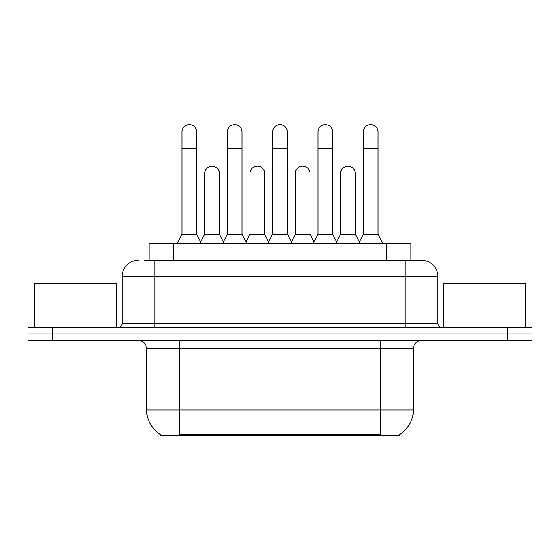 <?xml version="1.0" encoding="UTF-8"?>
<svg xmlns="http://www.w3.org/2000/svg" width="560" height="560" viewBox="0 0 560 560"><rect width="100%" height="100%" fill="white"/><g stroke="black" fill="none" stroke-linecap="round" stroke-linejoin="round"><path stroke-width="0.84" d="M149.107 260.281L149.107 243.915L410.893 243.915L410.893 260.281M399.455 434.567L399.455 435.372L160.545 435.372L160.545 434.567M160.79 434.714A28.637 28.637 0 0 1 146.636 410.011L179.361 410.011L179.361 434.714L380.639 434.714L380.639 410.011L413.364 410.011L413.364 348.642A8.183 8.183 0 0 1 421.547 340.466M146.636 410.011L146.636 348.642C146.153 343.679 143.423 340.949 138.453 340.466M399.21 434.714A28.637 28.637 0 0 0 413.364 410.011M52.542 327.376L532 327.376L532 333.921L28 333.921L28 340.466L52.542 340.466L52.542 333.921L28 333.921L28 327.376L52.542 327.376L52.542 333.921L532 333.921L532 340.466L52.542 340.466M144.557 260.281L421.547 260.281A16.366 16.366 0 0 1 437.906 276.647L437.906 323.281C438.151 325.766 439.516 327.131 442.001 327.376M144.186 260.281L154.819 260.281L154.819 276.647L122.094 276.647L122.094 323.281A4.088 4.088 0 0 1 117.999 327.376M138.453 260.281A16.366 16.366 0 0 0 122.094 276.647M437.906 276.647L405.181 276.647L405.181 260.281L421.547 260.281M177.072 243.915L181.979 234.101L196.707 234.101L201.621 243.915M196.707 234.101L196.707 131.992A7.364 7.364 0 0 0 189.343 124.628A7.364 7.364 0 0 1 189.805 124.642M181.979 234.101L181.979 148.358L196.707 148.358M181.979 148.358L181.979 131.992A7.364 7.364 0 0 1 189.343 124.628M200.676 242.039L204.645 234.101L219.373 234.101L223.342 242.039M219.373 234.101L219.373 173.558A7.364 7.364 0 0 0 212.471 166.208A7.364 7.364 0 0 1 219.373 173.558M204.645 234.101L204.645 189.917L219.373 189.917M204.645 189.917L204.645 173.558A7.364 7.364 0 0 1 212.471 166.208M222.397 243.915L227.311 234.101L242.039 234.101L246.946 243.915M242.039 234.101L242.039 131.992A7.364 7.364 0 0 0 234.675 124.628A7.364 7.364 0 0 1 235.137 124.642M227.311 234.101L227.311 148.358L242.039 148.358M227.311 148.358L227.311 131.992A7.364 7.364 0 0 1 234.675 124.628M267.729 243.915L272.636 234.101L287.364 234.101L292.271 243.915M287.364 234.101L287.364 131.992A7.364 7.364 0 0 0 280 124.628A7.364 7.364 0 0 1 280.462 124.642M272.636 234.101L272.636 148.358L287.364 148.358M272.636 148.358L272.636 131.992A7.364 7.364 0 0 1 280 124.628M313.054 243.915L317.961 234.101L332.689 234.101L337.603 243.915M332.689 234.101L332.689 131.992A7.364 7.364 0 0 0 325.325 124.628A7.364 7.364 0 0 1 325.787 124.642M317.961 234.101L317.961 148.358L332.689 148.358M317.961 148.358L317.961 131.992A7.364 7.364 0 0 1 325.325 124.628M358.379 243.915L363.293 234.101L378.021 234.101L382.928 243.915M378.021 234.101L378.021 131.992A7.364 7.364 0 0 0 370.657 124.628A7.364 7.364 0 0 1 371.119 124.642M363.293 234.101L363.293 148.358L378.021 148.358M363.293 148.358L363.293 131.992A7.364 7.364 0 0 1 370.657 124.628M246.008 242.039L249.97 234.101L264.698 234.101L268.667 242.039M264.698 234.101L264.698 173.558A7.364 7.364 0 0 0 257.796 166.208A7.364 7.364 0 0 1 264.698 173.558M249.97 234.101L249.97 189.917L264.698 189.917M249.97 189.917L249.97 173.558A7.364 7.364 0 0 1 257.796 166.208M291.333 242.039L295.302 234.101L310.03 234.101L313.992 242.039M310.03 234.101L310.03 173.558A7.364 7.364 0 0 0 303.128 166.208A7.364 7.364 0 0 1 310.03 173.558M295.302 234.101L295.302 189.917L310.03 189.917M295.302 189.917L295.302 173.558A7.364 7.364 0 0 1 303.128 166.208M336.658 242.039L340.627 234.101L355.355 234.101L359.324 242.039M355.355 234.101L355.355 173.558A7.364 7.364 0 0 0 348.453 166.208A7.364 7.364 0 0 1 355.355 173.558M340.627 234.101L340.627 189.917L355.355 189.917M340.627 189.917L340.627 173.558A7.364 7.364 0 0 1 348.453 166.208M116.361 327.376L116.361 283.192L34.545 283.192L34.545 327.376M525.455 327.376L525.455 283.192L443.639 283.192L443.639 327.376M377.363 435.372L377.363 434.567M182.637 435.372L182.637 434.567M173.649 260.281L173.649 243.915M386.351 260.281L386.351 243.915M380.639 340.466L380.639 348.642L146.636 348.642M413.364 348.642L380.639 348.642L380.639 410.011L179.361 410.011L179.361 340.466M507.458 340.466L507.458 327.376M154.819 327.376L154.819 323.281L437.906 323.281M122.094 323.281L154.819 323.281L154.819 276.647L405.181 276.647L405.181 327.376"/></g></svg>
